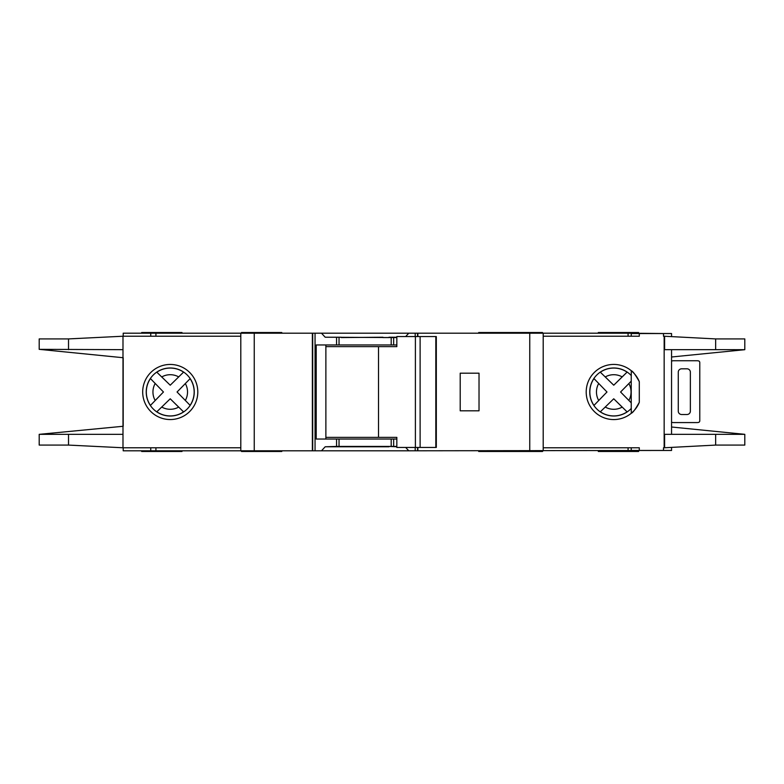 <?xml version="1.0" encoding="UTF-8"?>
<svg xmlns="http://www.w3.org/2000/svg" width="784" height="784" viewBox="0 0 784 784"><rect width="100%" height="100%" fill="white"/><g stroke="black" fill="none" stroke-linecap="round" stroke-linejoin="round"><path stroke-width="1.18" d="M435.816 447.439L435.816 336.561L436.316 336.561L436.316 447.439L420.116 447.439L420.116 336.561L396.831 336.561L396.831 346.636L325.879 346.636M420.116 447.439L415.393 447.439L415.393 336.561M415.393 447.439L396.831 447.439L396.831 437.364L378.515 437.364L378.515 346.636M378.515 437.364L325.879 437.364M435.816 336.561L420.116 336.561M671.555 361.061A6.723 6.723 0 0 1 673.564 360.748L697.084 360.748A6.723 6.723 0 0 1 698.436 360.885A1.676 1.676 0 0 1 699.779 362.531L699.779 420.792A1.676 1.676 0 0 1 698.436 422.439A6.723 6.723 0 0 1 697.084 422.576L673.564 422.576A6.723 6.723 0 0 1 671.555 422.262M687.009 414.511L681.629 414.511A3.361 3.361 0 0 1 678.268 411.149L678.268 372.175A3.361 3.361 0 0 1 681.629 368.813L687.009 368.813A3.361 3.361 0 0 1 690.361 372.175L690.361 411.149A3.361 3.361 0 0 1 687.009 414.511M600.27 411.865L613.745 398.791L627.092 411.874A23.932 23.932 0 0 1 600.328 411.806L613.745 398.791L622.173 407.112A17.297 17.297 0 0 1 605.268 407.063M156.751 411.865L170.226 398.791L183.574 411.874A23.932 23.932 0 0 1 156.81 411.806L170.226 398.791L178.654 407.112A17.297 17.297 0 0 1 161.749 407.063M671.555 336.434L671.555 333.533L631.228 333.533L631.228 336.228M744.8 445.087L744.8 434.336L744.8 445.087L715.655 445.087L664.156 447.772L664.156 336.228L663.489 336.228L663.489 333.533M671.555 447.566L671.555 450.467L663.489 450.467L663.489 447.772L664.156 447.772M663.489 450.467L631.228 450.467L631.228 447.772M631.228 408.474L631.228 375.526M141.679 333.2L141.679 332.524L181.996 332.524L181.996 333.2M542.528 333.2L542.528 332.524L478.691 332.524L478.691 333.2M281.789 333.2L281.789 332.524L241.472 332.524L241.472 333.2M502.211 332.524L502.211 333.2M281.789 450.8L281.789 451.476L241.472 451.476L241.472 450.8M542.528 450.8L542.528 451.476L478.691 451.476L478.691 450.8M638.627 450.8L638.627 451.476L598.3 451.476L598.3 450.8M502.211 451.476L502.211 450.8M170.236 367.98A24.02 24.02 0 0 0 146.226 392A24.02 24.02 0 0 0 170.236 416.02A24.02 24.02 0 0 0 194.256 392A24.02 24.02 0 0 0 170.236 367.98M170.236 419.548A27.548 27.548 0 0 1 142.688 392A27.548 27.548 0 0 1 170.236 364.452A27.548 27.548 0 0 1 197.793 392A27.548 27.548 0 0 1 170.236 419.548M388.972 446.429L396.831 446.772M405.671 447.439L408.768 450.8L321.479 450.8L325.193 446.772L388.972 446.772M388.972 337.571L382.925 337.571M382.925 337.228L341.265 337.571M613.764 367.98A24.02 24.02 0 0 0 589.744 392A24.02 24.02 0 0 0 631.277 408.425L631.277 413.266C632.845 412.786 635.51 409.14 639.293 402.349A27.548 27.548 0 0 1 586.207 392A27.548 27.548 0 0 1 639.293 381.651C635.52 374.86 632.845 371.224 631.277 370.734L631.277 375.575A24.02 24.02 0 0 0 613.764 367.98M664.156 336.228L715.655 338.913L744.8 338.913L744.8 349.664L744.8 338.913M639.293 333.533L639.293 336.228L543.204 336.228M664.156 434.336L744.8 434.336L671.555 427.006M671.555 356.994L744.8 349.684L715.655 349.664L715.655 338.913M664.156 349.664L715.655 349.664M639.293 450.467L639.293 447.772L543.204 447.772M190.169 405.397L177.057 392L190.11 378.672A23.932 23.932 0 0 1 190.11 405.328L177.057 392L185.347 383.582A17.297 17.297 0 0 1 185.347 400.418M188.66 380.181L189.473 379.329M182.055 410.414L182.907 411.237M150.371 378.505L163.464 392L150.44 405.426A23.932 23.932 0 0 1 150.44 378.574L163.464 392L155.173 400.487A17.297 17.297 0 0 1 155.173 383.513M151.88 403.917L151.067 404.76M183.632 372.067L170.226 385.209L156.751 372.135M158.329 373.645L157.476 372.831M156.81 372.194A23.932 23.932 0 0 1 183.574 372.126L170.226 385.209L161.749 376.937A17.297 17.297 0 0 1 178.654 376.888M622.173 376.888L613.745 385.209L600.328 372.194A23.932 23.932 0 0 1 627.092 372.126L622.173 376.888A17.297 17.297 0 0 0 605.268 376.937L613.745 385.209L627.151 372.067M628.866 400.418A17.297 17.297 0 0 0 628.866 383.582L620.575 392L631.228 402.849L620.575 392L631.228 381.151M625.583 410.414L626.426 411.237M593.89 378.505L606.983 392L593.958 405.426A23.932 23.932 0 0 1 593.958 378.574L606.983 392L598.692 400.487A17.297 17.297 0 0 1 598.692 383.513M595.409 403.917L594.586 404.76M601.847 373.645L600.995 372.831M123.196 357.729L123.196 426.271L123.196 357.729L39.2 349.341L122.99 349.664L122.99 336.228L240.796 336.228M240.796 447.772L122.99 447.772L122.99 349.664M341.265 337.228L325.193 337.228L321.479 333.2L150.744 333.2L150.744 336.228M321.479 333.2L408.768 333.2L405.671 336.561M415.197 336.561L415.197 333.2L408.768 333.2M415.197 333.2L628.072 333.2L628.072 336.228M664.156 333.533L628.072 333.2M123.196 336.228L123.196 333.2L150.744 333.2M664.156 450.467L408.768 450.8M396.831 337.571L325.193 337.228M396.831 344.96L391.196 344.96L391.196 337.571M396.831 446.429L391.196 446.429L391.196 439.04L396.831 439.04M321.479 450.8L315.05 450.8L315.05 333.2M325.193 446.772L336.571 446.429L336.571 439.04L391.196 439.04M391.196 344.96L316.217 344.96L316.217 439.04L336.571 439.04M391.196 446.429L336.571 446.429M123.196 447.772L123.196 450.8L315.05 450.8M240.796 450.8L240.796 333.2M639.293 402.349L639.293 381.651M543.204 450.8L543.204 333.2M122.99 336.228L68.522 338.913L39.2 338.913L39.2 349.341M123.196 426.271L39.2 434.336L122.99 434.336M122.99 447.772L68.522 445.087L39.2 445.087L39.2 434.659M312.708 450.8L312.708 333.2M312.365 450.8L312.365 333.2M479.024 373.184L479.024 410.816L460.208 410.816L460.208 373.184L479.024 373.184M417.872 450.8L417.872 447.439M417.872 336.561L417.872 333.2M417.539 450.8L417.539 447.439M417.539 336.561L417.539 333.2M325.879 344.96L325.879 439.04M181.996 450.8L181.996 451.476L141.679 451.476L141.679 450.8M598.3 333.2L598.3 332.524L638.627 332.524L638.627 333.2M396.831 337.228L388.972 337.228M415.197 450.8L415.197 447.439M393.666 344.96L393.666 337.571M393.666 446.429L393.666 439.04M336.571 344.96L336.571 337.571M339.041 446.429L339.041 439.04M715.655 445.087L715.655 434.336M339.041 344.96L339.041 337.571M68.522 349.664L68.522 338.913M68.522 445.087L68.522 434.336M664.607 349.664L664.607 336.228M664.607 447.772L664.607 434.336M254.241 450.8L254.241 333.2M529.759 450.8L529.759 333.2M628.072 450.8L628.072 447.772M150.744 450.8L150.744 447.772M155.928 450.8L155.928 447.772M155.928 333.2L155.928 336.228M671.555 434.336L671.555 349.664"/></g></svg>
